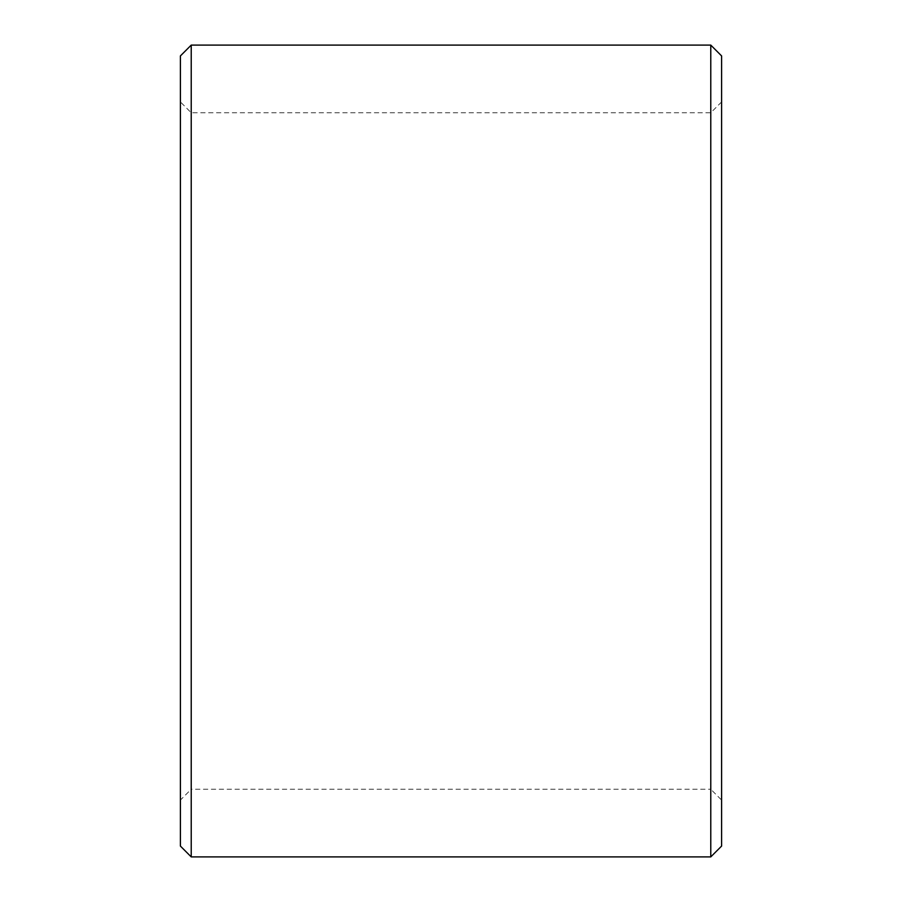 <?xml version="1.0" encoding="UTF-8"?>
<svg xmlns="http://www.w3.org/2000/svg" width="902" height="902" viewBox="0 0 902 902"><rect width="100%" height="100%" fill="white"/><g stroke="black" fill="none" stroke-linecap="round" stroke-linejoin="round"><path stroke-width="0.68" stroke-dasharray="4.51 3.38" d="M721.6 800.074L721.6 101.926L721.6 800.074L710.776 789.25L710.776 112.75L710.776 789.25L191.224 789.25L191.224 112.75L191.224 789.25L180.4 800.074L180.4 101.926L180.4 800.074M180.4 55.924L180.4 846.076M191.224 45.1L191.224 856.9M710.776 45.1L710.776 856.9M721.6 55.924L721.6 846.076M721.6 101.926L710.776 112.75L191.224 112.75L180.4 101.926"/><path stroke-width="1.35" d="M180.4 846.076L180.4 55.924L191.224 45.1L191.224 856.9L180.4 846.076M710.776 45.1L721.6 55.924L721.6 846.076L710.776 856.9L710.776 45.1L191.224 45.1M710.776 856.9L191.224 856.9"/></g></svg>
